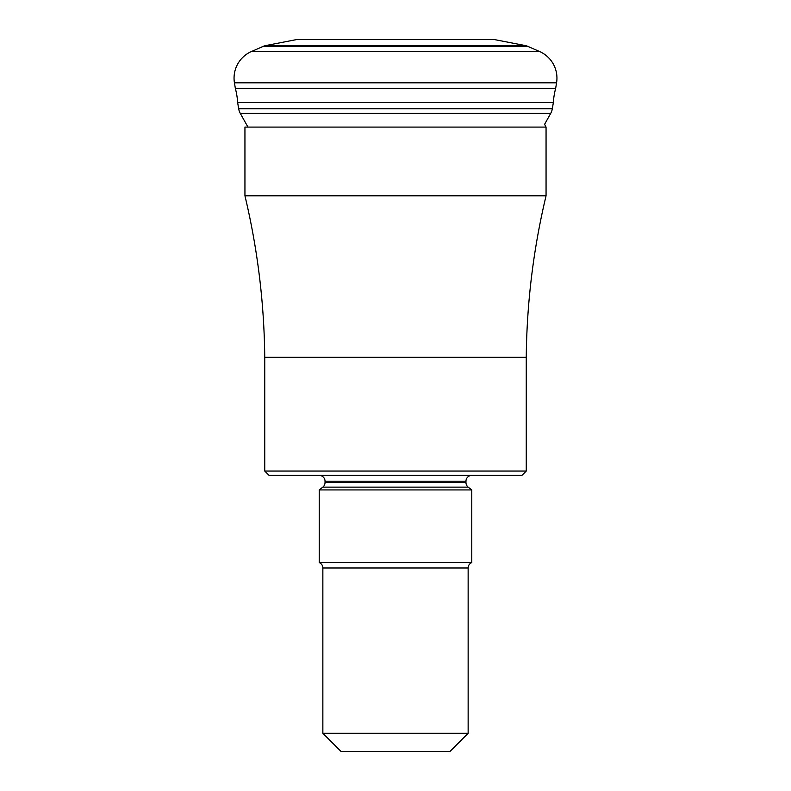<?xml version="1.0" encoding="UTF-8"?>
<svg xmlns="http://www.w3.org/2000/svg" width="791" height="791" viewBox="0 0 791 791"><rect width="100%" height="100%" fill="white"/><g stroke="black" fill="none" stroke-linecap="round" stroke-linejoin="round"><path stroke-width="1.19" d="M539.541 51.504L251.459 51.504L262.988 46.451L251.459 51.504A29.059 29.059 0 0 0 234.433 82.808L235.352 88.424L234.433 82.808L556.567 82.808A29.059 29.059 0 0 0 539.541 51.504L528.012 46.451A14.525 14.525 0 0 0 524.947 45.502L494.296 39.55L296.704 39.55L266.053 45.502A14.525 14.525 0 0 0 262.988 46.451A14.525 14.525 0 0 1 266.053 45.502L524.947 45.502M555.648 88.424L235.352 88.424A72.495 72.495 0 0 1 237.656 102.583L553.344 102.583A72.495 72.495 0 0 1 555.648 88.424L556.567 82.808M553.344 102.583L552.336 108.713L238.664 108.713L237.656 102.583L238.655 108.713M240.276 113.35A14.198 14.198 0 0 1 238.664 108.713A14.198 14.198 0 0 0 240.276 113.35L247.87 126.946L240.276 113.35L550.724 113.35A14.198 14.198 0 0 0 552.336 108.713M550.724 113.35L544.633 124.236A21.792 21.792 0 0 0 546.057 127.084L244.943 127.084L244.943 195.812L546.057 195.812L546.057 127.084M244.943 195.812A726.425 726.425 0 0 1 264.748 357.295L264.748 471.05L526.252 471.05L521.902 475.411L269.098 475.411L264.748 471.05M526.252 471.05L526.252 357.295A726.425 726.425 0 0 1 546.057 195.812M471.772 475.411A5.814 5.814 0 0 0 465.968 481.215L325.032 481.215A5.814 5.814 0 0 0 319.228 475.411M325.032 481.215L325.032 482.559L465.968 482.559L465.968 481.215M465.968 482.559A5.814 5.814 0 0 0 468.193 487.137L322.807 487.137A5.814 5.814 0 0 0 325.032 482.559M322.807 487.137L319.228 489.936L471.772 489.936L468.193 487.137M471.772 489.936L471.772 562.579L319.228 562.579L319.228 489.936M319.228 562.579A5.814 5.814 0 0 1 322.857 567.968L322.857 733.287L468.143 733.287L468.143 567.968A5.814 5.814 0 0 1 471.772 562.579M468.143 733.287L449.98 751.45L341.02 751.45L322.857 733.287L322.857 567.968L468.143 567.968M296.704 39.55L266.053 45.502M251.459 51.504A29.059 29.059 0 0 0 234.433 82.808M235.352 88.424A72.495 72.495 0 0 1 237.656 102.583M262.988 46.451L528.012 46.451M526.252 357.295L264.748 357.295"/></g></svg>
